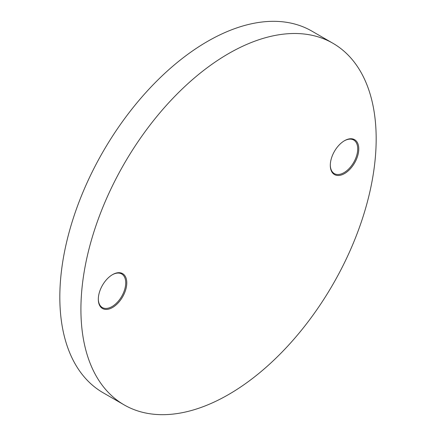<?xml version="1.0" encoding="UTF-8"?>
<svg xmlns="http://www.w3.org/2000/svg" width="436" height="436" viewBox="0 0 436 436"><rect width="100%" height="100%" fill="white"/><g stroke="black" fill="none" stroke-linecap="round" stroke-linejoin="round"><path stroke-width="0.65" d="M344.538 140.681L344.544 140.681A20.132 11.625 -60 0 1 358.779 148.899A20.132 11.625 -60 0 1 344.544 173.555A20.132 11.625 -60 0 1 330.303 165.337A20.132 11.625 -60 0 1 344.538 140.681A20.132 11.625 -60 0 1 344.544 140.681M330.308 165.031A19.386 11.194 120 0 0 334.319 173.604A19.386 11.194 120 0 0 344.015 172.645A19.386 11.194 120 0 0 356.681 155.559A19.386 11.194 120 0 0 353.705 140.027A19.386 11.194 120 0 0 344.277 140.839M112.548 274.62L112.548 274.62A20.132 11.625 -60 0 1 126.783 282.839A20.132 11.625 -60 0 1 112.548 307.494A20.132 11.625 -60 0 1 98.313 299.276A20.132 11.625 -60 0 1 112.548 274.62L112.548 274.62M98.318 298.971A19.386 11.194 120 0 0 102.329 307.543A19.386 11.194 120 0 0 112.019 306.584A19.386 11.194 120 0 0 124.685 289.499A19.386 11.194 120 0 0 121.715 273.966A19.386 11.194 120 0 0 112.281 274.778M228.546 53.617A208.784 120.543 120 0 0 92.154 237.598A208.784 120.543 120 0 0 124.156 404.897A208.784 120.543 120 0 0 228.546 394.558A208.784 120.543 120 0 0 364.937 210.577A208.784 120.543 120 0 0 332.935 43.278A208.784 120.543 120 0 0 228.546 53.617M332.935 43.278L311.844 31.103A208.784 120.543 120 0 0 207.454 41.442A208.784 120.543 120 0 0 71.063 225.423A208.784 120.543 120 0 0 103.065 392.722L124.156 404.897"/></g></svg>

